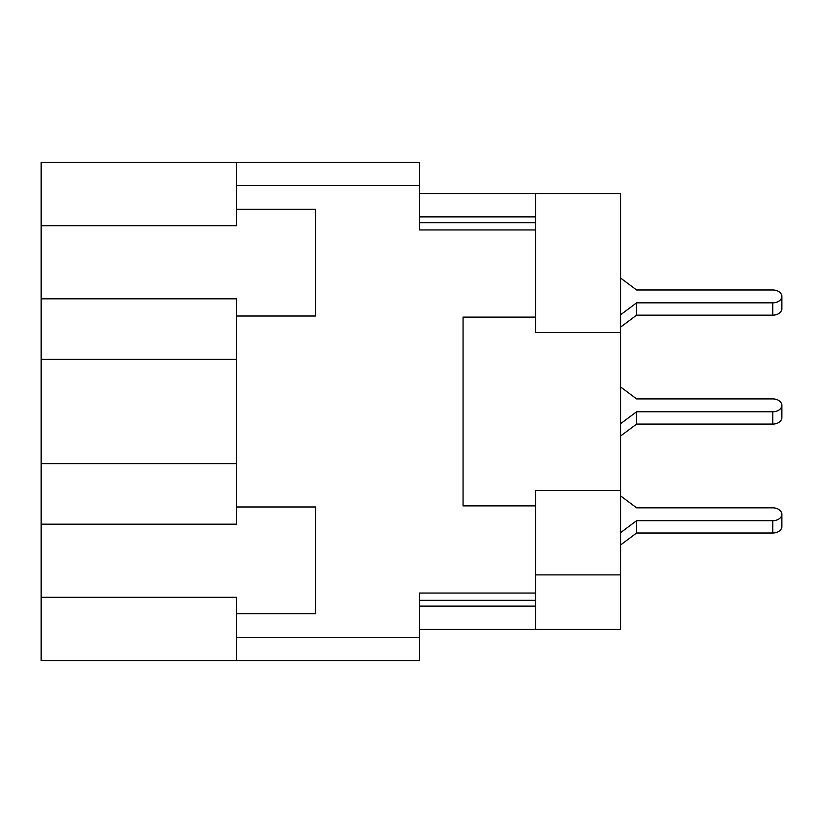 <?xml version="1.0" encoding="UTF-8"?>
<svg xmlns="http://www.w3.org/2000/svg" width="823" height="823" viewBox="0 0 823 823"><rect width="100%" height="100%" fill="white"/><g stroke="black" fill="none" stroke-linecap="round" stroke-linejoin="round"><path stroke-width="1.23" d="M41.15 225.687L41.15 162.419L419.483 162.419L236.489 162.419L236.489 225.687L41.15 225.687L41.15 298.831L236.489 298.831L236.489 524.169L41.15 524.169L41.15 660.581L419.483 660.581L419.483 593.044L535.68 593.044L535.68 505.898L463.061 505.898L463.061 317.102L535.68 317.102L535.68 332.42L620.635 332.42L620.635 193.652L535.68 193.652L535.68 317.102M41.15 597.313L236.489 597.313L236.489 613.742L315.641 613.742L315.641 506.989L236.489 506.989M41.15 524.169L41.15 298.831M236.489 185.659L419.483 185.659L419.483 162.419M236.489 613.742L236.489 660.581M236.489 316.011L315.641 316.011L315.641 209.258L236.489 209.258M419.483 185.659L419.483 229.956L535.68 229.956M535.68 574.886L620.635 574.886L620.635 332.42M620.635 574.886L620.635 629.348L535.68 629.348L535.68 593.044M419.483 629.348L535.68 629.348M419.483 193.652L535.68 193.652M620.635 490.58L535.68 490.58L535.68 505.898M620.635 278.071L636.611 289.994L772.776 289.994A9.074 6.419 180 0 1 781.85 296.414A9.074 6.419 180 0 1 772.776 302.833L636.611 302.833L620.635 314.756M620.635 495.919L636.611 507.842L772.776 507.842A9.074 6.419 180 0 1 781.85 514.262A9.074 6.419 180 0 1 772.776 520.681L636.611 520.681L620.635 532.604M636.611 289.994L772.776 289.994M620.635 386.995L636.611 398.918L772.776 398.918A9.074 6.419 180 0 1 781.85 405.338A9.074 6.419 180 0 1 772.776 411.757L636.611 411.757L620.635 423.68M636.611 507.842L772.776 507.842M781.85 405.338L781.85 417.662A9.074 6.419 180 0 1 772.776 424.082L636.611 424.082L620.635 436.005M636.611 398.918L772.776 398.918M636.611 424.082L636.611 411.757M781.85 296.414L781.85 308.738A9.074 6.419 180 0 1 772.776 315.158L636.611 315.158L620.635 327.081M636.611 315.158L636.611 302.833M781.85 514.262L781.85 526.586A9.074 6.419 180 0 1 772.776 533.006L636.611 533.006L620.635 544.929M636.611 533.006L636.611 520.681M236.489 463.637L41.15 463.637M236.489 637.341L419.483 637.341M419.483 600.306L535.68 600.306M419.483 606.119L535.68 606.119M419.483 216.881L535.68 216.881M419.483 222.694L535.68 222.694M236.489 359.363L41.15 359.363M772.776 424.082L772.776 411.757M772.776 315.158L772.776 302.833M772.776 533.006L772.776 520.681"/></g></svg>
